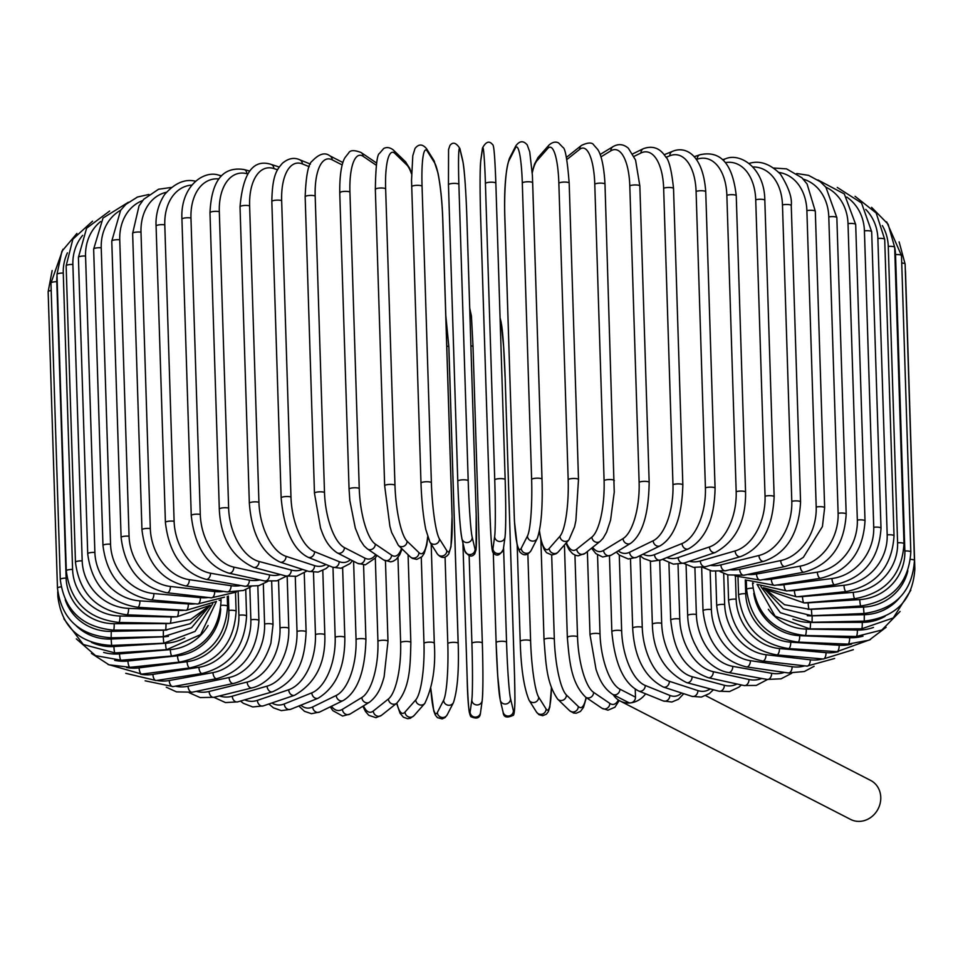 <?xml version="1.0" encoding="UTF-8"?>
<svg xmlns="http://www.w3.org/2000/svg" width="963" height="963" viewBox="0 0 963 963"><rect width="100%" height="100%" fill="white"/><g stroke="black" fill="none" stroke-linecap="round" stroke-linejoin="round"><path stroke-width="1.44" d="M705.747 695.707L870.624 780.415A21.92 19.669 117.2 0 1 880.182 803.238A21.92 19.669 117.2 0 1 861.283 821.234A21.92 19.669 117.2 0 1 850.594 819.417L620.16 701.028A21.92 19.669 117.2 0 1 613.19 694.648M597.542 554.953L600.021 633.991A5.224 1.216 -1.8 0 0 594.159 633.449A5.224 1.216 -1.8 0 0 590.006 634.773L596.049 669.478C598.673 676.857 602.08 687.245 612.721 694.407L628.297 702.412A5.224 4.683 -62.8 0 0 630.849 702.846A21.92 19.669 117.2 0 1 620.16 701.028M645.631 693.817A21.92 19.669 117.2 0 1 630.849 702.846A5.224 4.683 -62.8 0 0 635.484 697.152L635.243 689.207M342.202 164.962L332.187 159.822A5.224 4.683 -62.8 0 0 329.779 155.789C324.94 152.082 319.078 153.851 312.181 161.098C308.316 163.662 305.969 175.555 305.163 196.801A5.224 1.216 -1.8 0 1 309.316 195.477A5.224 1.216 -1.8 0 1 315.178 196.019L324.495 492.418A46.982 17.647 82.7 0 0 344.381 547.586L364.881 558.119A46.982 17.647 82.7 0 0 375.726 554.568M332.187 159.822A46.982 17.647 82.7 0 0 315.178 196.019M324.495 492.418A5.224 1.216 178.2 0 0 318.621 491.888A5.224 1.216 178.2 0 0 314.468 493.212L320.51 527.917C323.135 535.296 326.553 545.672 337.194 552.846L357.694 563.379L365.35 564.824L375.281 558.071L376.894 555.362M344.381 547.586A5.224 4.683 117.2 0 1 337.194 552.846M364.881 558.119A5.224 4.683 117.2 0 1 357.694 563.379M340.011 193.106A5.224 1.216 -1.8 0 1 339.746 192.744A5.224 1.216 -1.8 0 1 344.128 191.408A5.224 1.216 -1.8 0 1 349.93 192.058L359.247 488.47A5.224 1.216 178.2 0 0 353.445 487.82A5.224 1.216 178.2 0 0 349.063 489.156L339.746 192.744C339.494 166.635 344.116 158.931 345.079 157.523L348.606 153.033C350.111 150.072 354.276 149.903 361.077 152.515A5.224 4.839 -55.8 0 1 363.111 156.307A46.982 13.903 84 0 0 349.93 192.058M376.328 165.287L363.111 156.307M359.247 488.47A46.982 13.903 84 0 0 375.293 544.071L391.532 555.109A46.982 13.903 84 0 0 401.559 548.441M391.532 555.109A5.224 4.839 124.2 0 1 383.647 559.948L390.665 561.862L393.085 561.26L396.118 559.431L399.645 554.929L402.101 548.97M375.293 544.071A5.224 4.839 124.2 0 1 367.397 548.91L383.647 559.948M375.486 189.639A5.224 1.216 -1.8 0 1 375.341 189.374A5.224 1.216 -1.8 0 1 379.952 188.026A5.224 1.216 -1.8 0 1 385.645 188.784L394.962 485.196A5.224 1.216 178.2 0 0 389.257 484.437A5.224 1.216 178.2 0 0 384.658 485.785L375.341 189.374C375.726 166.37 377.111 154.393 379.47 153.406L383.756 148.458C386.873 146.894 390.099 147.435 393.422 150.084A5.224 4.947 -46 0 1 394.878 153.406A46.982 10.063 85.2 0 0 385.645 188.784M411.538 173.93A46.982 10.063 85.2 0 0 406.735 164.854L394.878 153.406M394.962 485.196A46.982 10.063 85.2 0 0 407.072 541.17L418.929 552.618A46.982 10.063 85.2 0 0 427.644 536.848M406.735 164.854A5.224 4.947 -46 0 0 405.279 161.531L393.422 150.084M418.929 552.618A5.224 4.947 134 0 1 410.214 556.807L412.272 558.359L416.75 559.395L422.023 556.686L424.165 553.472L426.765 544.938L427.801 537.342M407.072 541.17A5.224 4.947 134 0 1 398.357 545.359L410.214 556.807M411.731 186.87A5.224 1.216 -1.8 0 1 411.67 186.714A5.224 1.216 -1.8 0 1 416.498 185.353A5.224 1.216 -1.8 0 1 422.059 186.22L431.376 482.632A5.224 1.216 178.2 0 0 425.815 481.753A5.224 1.216 178.2 0 0 420.987 483.113A5.224 1.216 178.2 0 0 421.036 483.282M431.376 482.632A46.982 6.139 86.4 0 0 439.453 538.907L446.832 550.68A46.982 6.139 86.4 0 0 452.044 515.602L442.727 219.191A46.982 6.139 86.4 0 0 434.65 162.916L427.271 151.143A46.982 6.139 86.4 0 0 422.059 186.22M427.271 151.143A5.224 5.032 -32.1 0 0 426.525 148.687C422.516 143.908 418.688 143.824 415.029 148.446L412.79 155.753L411.538 180.274L420.987 483.113C421.638 501.121 423.226 516.565 425.778 529.445L429.859 542L437.25 553.785A5.224 5.032 147.9 0 0 446.832 550.68M434.65 162.916A5.224 5.032 -32.1 0 0 433.904 160.472L426.525 148.687M452.044 515.602A5.224 1.216 -1.8 0 1 452.092 515.759L442.787 219.359C442.137 201.351 440.536 185.907 437.996 173.027L433.904 160.472M439.453 538.907A5.224 5.032 147.9 0 1 429.859 542M457.774 481.127L448.469 184.836A5.224 1.216 -1.8 0 1 448.457 184.776A5.224 1.216 -1.8 0 1 453.513 183.403A5.224 1.216 -1.8 0 1 458.882 184.39L468.199 480.802A5.224 1.216 178.2 0 0 462.83 479.815A5.224 1.216 178.2 0 0 457.774 481.187A5.224 1.216 178.2 0 0 457.786 481.235A46.982 2.167 -92.4 0 0 461.783 537.727M468.199 480.802A46.982 2.167 87.6 0 0 472.207 537.282L475.06 549.307A46.982 2.167 87.6 0 0 476.191 514.435L466.874 218.023A46.982 2.167 87.6 0 0 462.866 161.531L460.013 149.518A46.982 2.167 87.6 0 0 458.882 184.39M460.013 149.518A5.224 5.068 -13.4 0 0 459.893 148.543C456.185 142.656 452.851 141.645 449.902 145.509L448.565 149.554L448.457 184.776L457.774 481.187C458.737 509.295 460.121 528.47 461.915 538.714L464.768 550.728A5.224 5.068 166.6 0 0 475.06 549.307M462.866 161.531A5.224 5.068 -13.4 0 0 462.746 160.556L459.893 148.543M472.207 537.282A5.224 5.068 166.6 0 1 461.915 538.714M485.424 183.536A5.224 1.216 -1.8 0 1 490.697 182.2A5.224 1.216 -1.8 0 1 495.849 183.247A5.224 1.216 -1.8 0 1 495.849 183.295L505.166 479.61A5.224 1.216 178.2 0 0 500.014 478.611A5.224 1.216 178.2 0 0 494.741 479.935L485.424 183.536A46.982 1.818 -91.3 0 0 482.451 148.796L480.754 160.953A46.982 1.818 -91.3 0 0 480.669 217.578L489.974 513.989A46.982 1.818 -91.3 0 0 492.948 548.729L494.645 536.56A46.982 1.818 -91.3 0 0 494.741 479.935M505.069 536.331A46.982 1.818 88.7 0 0 505.166 479.706A5.224 1.216 178.2 0 0 505.166 479.658L495.849 183.247C494.464 144.787 493.297 145.064 492.346 144.33C489.156 140.562 485.882 141.778 482.499 147.965A5.224 5.08 8 0 0 482.451 148.796M482.499 147.965L480.802 160.123A5.224 5.08 8 0 0 480.754 160.953M480.802 160.123C479.899 170.331 479.851 189.506 480.657 217.626L489.974 514.037A5.224 1.216 -1.8 0 1 489.974 514.037A5.224 1.216 -1.8 0 1 489.974 513.989M489.974 514.037C491.371 552.497 492.526 552.232 493.477 552.955C496.667 556.722 499.953 555.519 503.324 549.331A5.224 5.08 -172 0 1 492.948 548.729M503.324 549.331L505.033 537.173A5.224 5.08 -172 0 1 494.645 536.56M541.988 479.369A5.224 1.216 178.2 0 0 542.025 479.213L532.395 175.338L529.734 151.841L527.23 144.932C523.366 140.405 519.551 140.742 515.795 145.919A5.224 5.032 27.1 0 0 515.265 148.302L509.03 160.508A46.982 5.79 -90.1 0 0 504.841 217.181L514.158 513.592A46.982 5.79 -90.1 0 0 521.212 548.284L527.447 536.066A46.982 5.79 -90.1 0 0 531.624 479.393L522.307 182.982A5.224 1.216 -1.8 0 1 527.784 181.754A5.224 1.216 -1.8 0 1 532.708 182.814A5.224 1.216 -1.8 0 1 532.671 182.97L541.976 479.068M522.307 182.982A46.982 5.79 -90.1 0 0 515.265 148.302M527.447 536.066A5.224 5.032 -152.9 0 0 537.282 538.425C541.23 526.954 542.819 507.212 542.025 479.213A5.224 1.216 178.2 0 0 537.101 478.166A5.224 1.216 178.2 0 0 531.624 479.393M515.795 145.919L509.559 158.125A5.224 5.032 27.1 0 0 509.03 160.508M509.559 158.125C505.599 169.608 504.022 189.338 504.805 217.337L514.435 521.212L517.107 544.721L519.599 551.63C523.463 556.145 527.279 555.82 531.034 550.643A5.224 5.032 -152.9 0 1 521.212 548.284M539.497 530.986A46.982 9.726 -88.9 0 0 549.223 548.416L559.948 536.235A46.982 9.726 -88.9 0 0 568.17 479.598L558.853 183.187A5.224 1.216 -1.8 0 1 564.487 182.067A5.224 1.216 -1.8 0 1 569.181 183.126C567.351 159.966 565.257 148.061 562.898 147.375L558.528 142.873C555.531 141.392 552.341 142.151 548.958 145.112A5.224 4.959 41.4 0 0 547.766 148.471L537.041 160.64A46.982 9.726 -88.9 0 0 532.25 172.883M558.853 183.187A46.982 9.726 -88.9 0 0 547.766 148.471M578.378 479.791A5.224 1.216 178.2 0 0 578.498 479.526A5.224 1.216 178.2 0 0 573.804 478.467A5.224 1.216 178.2 0 0 568.17 479.598M548.958 145.112L538.221 157.294A5.224 4.959 41.4 0 0 537.041 160.64M539.4 531.516L541.242 541.435L544.3 549.692L546.587 552.714L551.895 555.025L556.313 553.677L558.239 551.955A5.224 4.959 -138.6 0 1 549.223 548.416M558.239 551.955L568.977 539.786A5.224 4.959 -138.6 0 1 559.948 536.235M566.413 542.699A46.982 13.578 -87.7 0 0 576.765 549.127L591.896 537.077A46.982 13.578 -87.7 0 0 604.09 480.549L594.773 184.15A5.224 1.216 -1.8 0 1 600.515 183.126A5.224 1.216 -1.8 0 1 604.993 184.186C603.596 157.824 598.517 150.517 597.505 149.229L593.894 145.148C592.245 142.247 588.092 142.331 581.459 145.425A5.224 4.851 51.5 0 0 579.714 149.313L566.822 159.569M594.773 184.15A46.982 13.578 -87.7 0 0 579.714 149.313M614.081 480.958A5.224 1.216 178.2 0 0 614.298 480.597A5.224 1.216 178.2 0 0 609.832 479.538A5.224 1.216 178.2 0 0 604.09 480.549M565.943 543.216L568.964 549.608L572.576 553.689L575.633 555.338L578.185 555.807L585.01 553.412A5.224 4.851 -128.5 0 1 576.765 549.127M585.01 553.412L600.142 541.362A5.224 4.851 -128.5 0 1 591.896 537.077M592.618 547.357A46.982 17.334 -86.4 0 0 603.62 550.403L623.061 538.582A46.982 17.334 -86.4 0 0 639.119 482.258L629.802 185.847A5.224 1.216 -1.8 0 1 635.616 184.944A5.224 1.216 -1.8 0 1 639.853 185.991L635.556 160.075L628.358 148.218C623.458 144.053 618.342 143.535 612.998 146.665A5.224 4.695 58.7 0 0 610.867 150.818L600.948 156.861M629.802 185.847A46.982 17.334 -86.4 0 0 610.867 150.818M639.853 185.991L649.17 482.403A5.224 1.216 178.2 0 0 644.921 481.344A5.224 1.216 178.2 0 0 639.119 482.258M591.571 548.188L595.832 553.605L602.682 557.011L611.18 555.17A5.224 4.695 -121.3 0 1 603.62 550.403M611.18 555.17L630.621 543.349A5.224 4.695 -121.3 0 1 623.061 538.582M618.246 550.872A46.982 20.945 -85 0 0 629.609 552.244L653.191 540.737A46.982 20.945 -85 0 0 672.968 484.702L663.651 188.291A5.224 1.216 -1.8 0 1 669.502 187.484A5.224 1.216 -1.8 0 1 673.534 188.531C671.584 169.849 668.804 159.064 665.192 156.187C659.715 147.941 652.445 145.449 643.368 148.687A5.224 4.514 64 0 0 640.997 152.973L634.039 156.367M663.651 188.291A46.982 20.945 -85 0 0 640.997 152.973M673.534 188.531L682.839 484.943A5.224 1.216 178.2 0 0 678.819 483.895A5.224 1.216 178.2 0 0 672.968 484.702M616.332 552.04L619.245 555.049L628.249 558.985L636.555 557.348A5.224 4.514 -116 0 1 629.609 552.244M636.555 557.348L660.124 545.84A5.224 4.514 -116 0 1 653.191 540.737M643.043 554.17A46.982 24.412 -83.5 0 0 654.503 554.64L682.057 543.529A46.982 24.412 -83.5 0 0 705.41 487.856L696.093 191.444A5.224 1.216 -1.8 0 1 701.943 190.746A5.224 1.216 -1.8 0 1 705.747 191.781C703.122 154.887 685.74 145.509 672.343 151.432A5.224 4.297 68 0 0 669.863 155.765L665.927 157.354M696.093 191.444A46.982 24.412 -83.5 0 0 669.863 155.765M705.747 191.781L715.064 488.193A5.224 1.216 178.2 0 0 711.26 487.146A5.224 1.216 178.2 0 0 705.41 487.856M630.5 559.009L632.679 628.201A5.224 1.216 -1.8 0 1 636.387 626.925A5.224 1.216 -1.8 0 1 642.261 627.25L640.01 555.663L643.633 558.48L651.47 561.321L660.895 559.985A5.224 4.297 -112 0 1 654.503 554.64M660.895 559.985L688.437 548.874A5.224 4.297 -112 0 1 682.057 543.529M666.817 557.601A46.982 27.686 -81.8 0 0 678.133 557.565L709.442 546.936A46.982 27.686 -81.8 0 0 736.177 491.696L726.86 195.284A5.224 1.216 -1.8 0 1 732.674 194.695A5.224 1.216 -1.8 0 1 736.25 195.73C732.626 163.662 720.468 150.035 699.752 154.826A5.224 4.045 71.3 0 0 697.248 159.172L696.43 159.449M726.86 195.284A46.982 27.686 -81.8 0 0 697.248 159.172M736.25 195.73L745.567 492.129A5.224 1.216 178.2 0 0 741.979 491.094A5.224 1.216 178.2 0 0 736.177 491.696M662.472 559.347L673.366 564.149L683.983 563.102A5.224 4.045 -108.7 0 1 678.133 557.565M683.983 563.102L715.292 552.485A5.224 4.045 -108.7 0 1 709.442 546.936M689.339 561.285A46.982 30.744 -79.9 0 0 700.318 560.984L735.142 550.932A46.982 30.744 -79.9 0 0 765.043 496.198L755.726 199.786A5.224 1.216 -1.8 0 1 761.456 199.293A5.224 1.216 -1.8 0 1 764.827 200.316C764.586 167.478 739.765 152.371 725.392 158.847A5.224 3.756 73.9 0 0 723.478 160.532M755.726 199.786A46.982 30.744 -79.9 0 0 725.404 162.603M764.827 200.316L774.144 496.727A5.224 1.216 178.2 0 0 770.773 495.704A5.224 1.216 178.2 0 0 765.043 496.198M683.513 563.259L693.444 567.363L705.65 566.701A5.224 3.756 -106.1 0 1 700.318 560.984M705.65 566.701L740.475 556.638A5.224 3.756 -106.1 0 1 735.142 550.932M710.417 565.317A46.982 33.573 -77.7 0 0 720.878 564.896L758.952 555.482A46.982 33.573 -77.7 0 0 791.791 501.326L782.474 204.926A5.224 1.216 -1.8 0 1 788.095 204.529A5.224 1.216 -1.8 0 1 791.261 205.54C792.224 197.764 788.661 187.364 780.56 174.303C770.087 163.758 759.59 160.135 749.082 163.433M782.474 204.926A46.982 33.573 -77.7 0 0 752.934 166.936M791.261 205.54L800.566 501.94A5.224 1.216 178.2 0 0 797.412 500.929A5.224 1.216 178.2 0 0 791.791 501.326M702.797 567.363L711.838 570.999L725.693 570.746A5.224 3.443 -103.9 0 1 720.878 564.896M725.693 570.746L763.767 561.333A5.224 3.443 -103.9 0 1 758.952 555.482M729.87 569.711A46.982 36.149 -75.1 0 0 739.656 569.265L780.704 560.562A46.982 36.149 -75.1 0 0 816.203 507.044L806.886 210.644A5.224 1.216 -1.8 0 1 812.375 210.343A5.224 1.216 -1.8 0 1 815.324 211.33L807.09 184.029L801.962 177.794L786.53 168.862L773.819 168.019M806.886 210.644A46.982 36.149 -75.1 0 0 778.898 172.425M815.324 211.33L824.641 507.742A5.224 1.216 178.2 0 0 821.692 506.743A5.224 1.216 178.2 0 0 816.203 507.044M720.059 571.613L728.088 574.911L743.966 575.224A5.224 3.106 -102 0 1 739.656 569.265M743.966 575.224L785.001 566.521A5.224 3.106 -102 0 1 780.704 560.562M747.541 574.466A46.982 38.448 -71.9 0 0 756.521 574.044L800.217 566.124A46.982 38.448 -71.9 0 0 838.111 513.315L828.794 216.904A5.224 1.216 -1.8 0 1 834.114 216.687A5.224 1.216 -1.8 0 1 836.859 217.674L825.917 187.255L820.295 181.73L808.559 175.35L796.738 173.509M828.794 216.904A46.982 38.448 -71.9 0 0 803.238 179.118M836.859 217.674L846.176 514.073A5.224 1.216 178.2 0 0 843.432 513.098A5.224 1.216 178.2 0 0 838.111 513.315M735.046 575.97L760.301 580.111A5.224 2.745 -100.3 0 1 756.521 574.044M760.301 580.111L803.997 572.191A5.224 2.745 -100.3 0 1 800.217 566.124M763.262 579.57A46.982 40.458 -68 0 0 771.339 579.208L817.358 572.118A46.982 40.458 -68 0 0 857.335 520.068L848.018 223.669A5.224 1.216 -1.8 0 1 855.698 224.499L844.31 193.936L817.864 179.937M848.018 223.669A46.982 40.458 -68 0 0 825.881 187.195M855.698 224.499L865.015 520.899A5.224 1.216 178.2 0 0 857.335 520.068M747.481 580.292L774.601 585.36A5.224 2.359 -98.7 0 1 771.339 579.208M774.601 585.36L820.608 578.282A5.224 2.359 -98.7 0 1 817.358 572.118M776.9 585.01A46.982 42.155 -62.8 0 0 784.002 584.71L831.984 578.522A46.982 42.155 -62.8 0 0 873.73 527.279L864.425 230.867A5.224 1.216 -1.8 0 1 871.684 231.758L861.548 203L837.256 187.424M864.425 230.867A46.982 42.155 -62.8 0 0 846.766 197.066M871.684 231.758L881.001 528.169A5.224 1.216 178.2 0 0 873.73 527.279M757.026 584.36L786.723 590.945A5.224 1.962 -97.3 0 1 784.002 584.71M786.723 590.945L834.704 584.758A5.224 1.962 -97.3 0 1 831.984 578.522M788.324 590.74A46.982 43.54 -55.8 0 0 794.403 590.524L843.997 585.275A46.982 43.54 -55.8 0 0 887.188 534.874L877.871 238.463A5.224 1.216 -1.8 0 1 884.708 239.402L876.174 213.004L855.072 196.32M877.871 238.463A46.982 43.54 -55.8 0 0 865.773 209.44M884.708 239.402L894.025 535.813A5.224 1.216 178.2 0 0 887.188 534.874M763.322 587.731L796.582 596.807A5.224 1.541 -96 0 1 794.403 590.524M796.582 596.807L846.164 591.571A5.224 1.541 -96 0 1 843.997 585.275M797.4 596.723A46.982 44.575 -46 0 0 802.48 596.579L853.29 592.317A46.982 44.575 -46 0 0 897.588 542.795L888.271 246.396A5.224 1.216 -1.8 0 1 894.675 247.371L888.139 224.247L871.563 207.334M888.271 246.396A46.982 44.575 -46 0 0 882.337 225.559M894.675 247.371L903.992 543.782A5.224 1.216 178.2 0 0 897.588 542.795M765.934 589.573L804.093 602.922A5.224 1.119 -94.8 0 1 802.48 596.579M804.093 602.922L854.915 598.661A5.224 1.119 -94.8 0 1 853.29 592.317M804.021 602.934A46.982 45.285 -32.1 0 0 808.15 602.85L859.803 599.6A46.982 45.285 -32.1 0 0 904.859 551.005L895.542 254.593A5.224 1.216 -1.8 0 1 901.5 255.604L886.67 221.875M895.542 254.593A46.982 45.285 -32.1 0 0 894.663 247.094M901.5 255.604L910.817 552.016A5.224 1.216 178.2 0 0 904.859 551.005M765.32 589.163L784.496 604.704L809.209 609.242A5.224 0.686 -93.6 0 1 808.15 602.85M809.209 609.242L860.874 605.992A5.224 0.686 -93.6 0 1 859.803 599.6M901.729 263.019A5.224 1.216 -1.8 0 1 905.124 264.043L899.105 241.869M807.825 609.314A46.982 45.646 -13.4 0 0 811.376 609.29L863.486 607.075A46.982 45.646 -13.4 0 0 907.832 570.806M905.124 264.043L914.441 560.442A5.224 1.216 178.2 0 0 910.504 559.395M763.454 587.827L783.328 608.76L811.881 615.706L811.376 609.29M811.881 615.706L863.992 613.503L863.486 607.075M905.389 272.336A5.224 1.216 -1.8 0 1 905.533 272.613L905.28 268.894M807.307 615.706A46.982 45.67 8 0 0 812.146 615.839L864.305 614.683A46.982 45.67 8 0 0 899.334 598.059M905.533 272.613L914.85 569.013A5.224 1.216 178.2 0 0 914.056 568.411M760.854 586.563L780.367 612.709L812.098 622.279L812.146 615.839M812.098 622.279L864.244 621.123L864.305 614.683M792.886 619.161A46.982 45.333 27.1 0 0 810.449 622.459L862.258 622.363A46.982 45.333 27.1 0 0 885.141 616.332M757.123 584.421L775.131 616.2L809.835 628.899A5.224 0.638 -90.1 0 0 810.449 622.459M809.835 628.899L861.644 628.803A5.224 0.638 -90.1 0 0 862.258 622.363M768.342 609.302A46.982 44.659 41.4 0 0 806.284 629.08L857.359 630.055A46.982 44.659 41.4 0 0 873.453 627.443M752.572 582.832L752.609 583.915A5.224 1.216 -1.8 0 1 753.499 583.193M752.609 583.915C756.557 614.719 774.059 631.933 805.116 635.52A5.224 1.083 -88.9 0 0 806.284 629.08M805.116 635.52L856.179 636.495A5.224 1.083 -88.9 0 0 857.359 630.055M753.764 593.256A46.982 43.636 51.5 0 0 799.699 635.676L849.643 637.711A46.982 43.636 51.5 0 0 862.98 636.17M746.301 580.087L746.59 589.537A5.224 1.216 -1.8 0 1 752.922 588.152M746.59 589.537C750.538 620.413 767.667 637.927 797.978 642.092A5.224 1.505 -87.7 0 0 799.699 635.676M797.978 642.092L847.909 644.127A5.224 1.505 -87.7 0 0 849.643 637.711M745.29 579.882L745.723 593.738A46.982 42.288 58.7 0 0 790.743 642.177L839.17 645.258A46.982 42.288 58.7 0 0 851.557 644.139M738.007 577.475L738.561 595.086A5.224 1.216 -1.8 0 1 745.723 593.738M738.561 595.086C742.485 626.034 759.121 643.862 788.468 648.568A5.224 1.926 -86.4 0 0 790.743 642.177M788.468 648.568L836.895 651.65A5.224 1.926 -86.4 0 0 839.17 645.258M735.431 576.187L736.153 599.191A46.982 40.615 64 0 0 779.476 648.544L826.025 652.637A46.982 40.615 64 0 0 838.243 651.71M727.763 574.827L728.57 600.503A5.224 1.216 -1.8 0 1 736.153 599.191M728.57 600.503C732.458 631.547 748.492 649.676 776.66 654.9A5.224 2.323 -85 0 0 779.476 648.544M776.66 654.9L823.209 658.993A5.224 2.323 -85 0 0 826.025 652.637M723.695 573.406L724.67 604.487A46.982 38.64 68 0 0 765.994 654.732L810.304 659.811A46.982 38.64 68 0 0 822.715 658.945M715.629 571.565L716.701 605.751A5.224 1.216 -1.8 0 1 719.361 604.608A5.224 1.216 -1.8 0 1 724.67 604.487M716.701 605.751C720.541 636.916 735.852 655.334 762.648 661.027A5.224 2.708 -83.5 0 0 765.994 654.732M762.648 661.027L806.958 666.107A5.224 2.708 -83.5 0 0 810.304 659.811M710.152 570.565L711.38 609.579A46.982 36.365 71.3 0 0 750.382 660.678L792.128 666.709A46.982 36.365 71.3 0 0 804.743 665.854M701.666 567.544L703.026 610.807A5.224 1.216 -1.8 0 1 705.891 609.627A5.224 1.216 -1.8 0 1 711.38 609.579M703.026 610.807C706.806 642.092 721.299 660.787 746.506 666.914A5.224 3.082 -81.8 0 0 750.382 660.678M746.506 666.914L788.252 672.944A5.224 3.082 -81.8 0 0 792.128 666.709M694.901 567.592L696.369 614.442A46.982 33.813 73.9 0 0 732.783 666.36L771.64 673.293A46.982 33.813 73.9 0 0 784.388 672.379M686.077 564.8L687.666 615.61A5.224 1.216 -1.8 0 1 690.736 614.406A5.224 1.216 -1.8 0 1 696.369 614.442M687.666 615.61C688.124 627.262 691.253 638.132 697.092 648.231C699.066 653.42 713.029 670.248 728.377 672.499A5.224 3.419 -79.9 0 0 732.783 666.36M728.377 672.499L767.234 679.433A5.224 3.419 -79.9 0 0 771.64 673.293M678.036 564.318L679.758 619.028A46.982 31.009 76.1 0 0 713.306 671.705L748.985 679.493A46.982 31.009 76.1 0 0 761.757 678.458M668.936 563.006L670.73 620.136A5.224 1.216 -1.8 0 1 674.016 618.896A5.224 1.216 -1.8 0 1 679.758 619.028M670.73 620.136C673.582 643.898 678.795 666.685 708.383 677.747A5.224 3.732 -77.7 0 0 713.306 671.705M708.383 677.747L744.062 685.536A5.224 3.732 -77.7 0 0 748.985 679.493M659.703 560.43L661.677 623.302A46.982 27.963 78 0 0 692.12 676.7L724.332 685.271A46.982 27.963 78 0 0 736.984 683.995M650.374 561.152L652.36 624.337A5.224 1.216 -1.8 0 1 655.851 623.085A5.224 1.216 -1.8 0 1 661.677 623.302M652.36 624.337C653.119 652.216 664.554 671.632 686.667 682.623A5.224 4.021 -75.1 0 0 692.12 676.7M686.667 682.623L718.892 691.193A5.224 4.021 -75.1 0 0 724.332 685.271M642.261 627.25A46.982 24.701 79.7 0 0 669.369 681.298L697.886 690.591A46.982 24.701 79.7 0 0 710.213 688.882M632.679 628.201C634.388 657.669 644.62 677.278 663.375 687.052A5.224 4.273 -71.9 0 0 669.369 681.298M663.375 687.052L691.903 696.345A5.224 4.273 -71.9 0 0 697.886 690.591M619.281 555.061L621.653 630.813A46.982 21.258 81.3 0 0 645.234 685.451L669.839 695.406A46.982 21.258 81.3 0 0 681.599 692.987M609.459 556.072L611.842 631.692A5.224 1.216 -1.8 0 1 615.766 630.392A5.224 1.216 -1.8 0 1 621.653 630.813M611.842 631.692C614.767 663.567 623.711 683.345 638.674 691.001A5.224 4.49 -68 0 0 645.234 685.451M638.674 691.001L663.278 700.956A5.224 4.49 -68 0 0 669.839 695.406M612.721 694.407A5.224 4.683 -62.8 0 0 619.907 689.147L635.484 697.152M600.021 633.991A46.982 17.647 82.7 0 0 619.907 689.147M574.947 555.073L577.523 636.736A46.982 13.903 84 0 0 593.569 692.349L609.808 703.375A46.982 13.903 84 0 0 618.402 699.993M567.604 637.783A5.224 1.216 -1.8 0 1 567.339 637.422A5.224 1.216 -1.8 0 1 571.721 636.086A5.224 1.216 -1.8 0 1 577.523 636.736M564.438 544.938L567.339 637.422C569.434 661.653 571.119 682.996 585.673 697.188A5.224 4.839 -55.8 0 0 593.569 692.349M585.673 697.188L601.923 708.226A5.224 4.839 -55.8 0 0 609.808 703.375M551.679 555.013L554.315 639.047A46.982 10.063 85.2 0 0 566.425 695.021L578.282 706.469A46.982 10.063 85.2 0 0 586.058 697.453M544.155 639.901A5.224 1.216 -1.8 0 1 544.023 639.637A5.224 1.216 -1.8 0 1 548.621 638.288A5.224 1.216 -1.8 0 1 554.315 639.047M540.881 539.942L544.023 639.637C545.937 663.29 546.382 683.02 557.721 699.21A5.224 4.947 -46 0 0 566.425 695.021M557.721 699.21L569.578 710.658A5.224 4.947 -46 0 0 578.282 706.469M527.868 554.074L530.601 640.889A46.982 6.139 86.4 0 0 538.678 697.164L546.069 708.949A46.982 6.139 86.4 0 0 551.39 687.45M520.273 641.539A5.224 1.216 -1.8 0 1 520.213 641.382A5.224 1.216 -1.8 0 1 525.052 640.022A5.224 1.216 -1.8 0 1 530.601 640.889M517.191 545.13L520.213 641.382C521.007 668.262 523.956 687.895 529.096 700.27A5.224 5.032 -32.1 0 0 538.678 697.164M529.096 700.27L536.475 712.042A5.224 5.032 -32.1 0 0 546.069 708.949M503.577 547.598L506.55 642.261A46.982 2.167 87.6 0 0 510.546 698.753L513.399 710.766A46.982 2.167 87.6 0 0 514.531 675.906L505.214 379.494A5.224 1.216 -1.8 0 1 505.226 379.554A5.224 1.216 -1.8 0 1 505.226 379.615M514.543 676.014A5.224 1.216 178.2 0 0 514.543 675.966L505.226 379.554L503.625 346.511L501.085 322.015A5.224 5.068 166.6 0 1 501.217 323.002L500.098 318.296M505.214 379.494A46.982 2.167 87.6 0 0 501.217 323.002M513.399 710.766A5.224 5.068 -13.4 0 1 503.107 712.199C503.48 717.242 506.767 718.314 512.978 715.389C514.555 716.243 515.061 703.339 514.916 696.682L514.543 675.966A5.224 1.216 178.2 0 0 514.531 675.906M496.126 642.586L493.297 552.69L496.114 642.646A5.224 1.216 -1.8 0 1 501.169 641.274A5.224 1.216 -1.8 0 1 506.55 642.261M500.134 699.198A46.982 2.167 -92.4 0 1 496.126 642.706A5.224 1.216 -1.8 0 1 496.114 642.646L497.715 675.701L500.254 700.185A5.224 5.068 -13.4 0 0 510.546 698.753M467.151 677.434A5.224 1.216 178.2 0 0 467.151 677.483L462.914 542.939L467.151 677.434A46.982 1.818 -91.3 0 0 470.113 712.163L471.81 700.005A46.982 1.818 -91.3 0 0 471.906 643.38A5.224 1.216 -1.8 0 1 477.191 642.056A5.224 1.216 -1.8 0 1 482.343 643.103A5.224 1.216 -1.8 0 1 482.331 643.152A46.982 1.818 88.7 0 1 482.246 699.776M470.895 345.789A5.224 1.216 -1.8 0 1 473.026 346.692A5.224 1.216 -1.8 0 1 473.026 346.74L482.331 643.055M471.906 643.38L469.15 555.856M471.81 700.005A5.224 5.08 8 0 0 482.198 700.619C483.101 690.784 483.137 671.62 482.343 643.103L473.026 346.692L471.425 316.02L469.703 308.052M470.113 712.163A5.224 5.08 8 0 0 480.501 712.776L482.198 700.619M446.76 346.078A5.224 1.216 -1.8 0 1 448.878 346.981A5.224 1.216 -1.8 0 1 448.842 347.137L458.147 643.236M430.834 688.449A46.982 5.79 -90.1 0 0 437.383 712.451L443.618 700.245A46.982 5.79 -90.1 0 0 447.795 643.561L445.075 557.12M447.795 643.561A5.224 1.216 -1.8 0 1 453.272 642.333A5.224 1.216 -1.8 0 1 458.195 643.392A5.224 1.216 -1.8 0 1 458.159 643.549M443.618 700.245A5.224 5.032 27.1 0 0 453.441 702.605C457.485 690.242 459.062 670.501 458.195 643.392L448.878 346.981L445.809 315.599M437.383 712.451A5.224 5.032 27.1 0 0 447.205 714.823L453.441 702.605M396.852 703.122A46.982 9.726 -88.9 0 0 405.026 712.066L415.751 699.896A46.982 9.726 -88.9 0 0 423.973 643.26L421.276 557.421M423.973 643.26A5.224 1.216 -1.8 0 1 429.594 642.128A5.224 1.216 -1.8 0 1 434.301 643.188A5.224 1.216 -1.8 0 1 434.181 643.453M415.751 699.896A5.224 4.959 41.4 0 0 424.779 703.447C432.7 686.884 435.878 666.805 434.301 643.188L431.183 544.107M405.026 712.066A5.224 4.959 41.4 0 0 414.042 715.617L424.779 703.447M363.496 705.867A46.982 13.578 -87.7 0 0 373.295 711.019L388.438 698.969A46.982 13.578 -87.7 0 0 400.62 642.453L397.96 557.505M400.62 642.453A5.224 1.216 -1.8 0 1 406.362 641.43A5.224 1.216 -1.8 0 1 410.84 642.49L408.083 554.736M388.438 698.969A5.224 4.851 51.5 0 0 396.684 703.255C409.949 688.28 410.31 666.805 410.84 642.49M373.295 711.019A5.224 4.851 51.5 0 0 381.541 715.304L396.684 703.255M331.453 706.276A46.982 17.334 -86.4 0 0 342.443 709.31L361.871 697.477A46.982 17.334 -86.4 0 0 377.929 641.165L375.317 558.022M377.929 641.165A5.224 1.216 -1.8 0 1 383.743 640.251A5.224 1.216 -1.8 0 1 387.993 641.31L385.465 560.984M361.871 697.477A5.224 4.695 58.7 0 0 369.431 702.244C379.205 694.66 381.962 684.32 384.117 676.772L387.993 641.31M342.443 709.31A5.224 4.695 58.7 0 0 350.002 714.077L369.431 702.244M300.865 705.181A46.982 20.945 -85 0 0 312.686 706.95L336.268 695.43A46.982 20.945 -85 0 0 356.057 639.396L353.602 561.273M356.057 639.396A5.224 1.216 -1.8 0 1 361.907 638.589A5.224 1.216 -1.8 0 1 365.928 639.637L363.581 564.932M336.268 695.43A5.224 4.514 64 0 0 343.213 700.534C357.466 691.94 365.037 671.644 365.928 639.637M312.686 706.95A5.224 4.514 64 0 0 319.632 712.042L343.213 700.534M271.903 702.966A46.982 24.412 -83.5 0 0 284.266 703.953L311.819 692.842A46.982 24.412 -83.5 0 0 335.172 637.169L332.981 567.327M335.172 637.169A5.224 1.216 -1.8 0 1 341.022 636.471A5.224 1.216 -1.8 0 1 344.826 637.506L342.635 567.917M311.819 692.842A5.224 4.297 68 0 0 318.199 698.199C336.183 687.101 345.055 666.878 344.826 637.506M284.266 703.953A5.224 4.297 68 0 0 290.657 709.31L318.199 698.199M244.71 699.836A46.982 27.686 -81.8 0 0 257.398 700.354L288.707 689.737A46.982 27.686 -81.8 0 0 315.443 634.497L313.493 572.347M315.443 634.497A5.224 1.216 -1.8 0 1 321.245 633.895A5.224 1.216 -1.8 0 1 324.832 634.93L322.81 570.553M288.707 689.737A5.224 4.045 71.3 0 0 294.558 695.286C315.623 683.104 325.711 662.989 324.832 634.93M257.398 700.354A5.224 4.045 71.3 0 0 263.248 705.903L294.558 695.286M219.468 695.936A46.982 30.744 -79.9 0 0 232.276 696.189L267.1 686.125A46.982 30.744 -79.9 0 0 297.013 631.391L295.28 576.548M297.013 631.391A5.224 1.216 -1.8 0 1 302.743 630.897A5.224 1.216 -1.8 0 1 306.114 631.921L304.26 573.081M267.1 686.125A5.224 3.756 73.9 0 0 272.433 691.831C300.625 679.288 304.874 655.972 306.114 631.921M232.276 696.189A5.224 3.756 73.9 0 0 237.608 701.895L272.433 691.831M196.308 691.35A46.982 33.573 -77.7 0 0 209.103 691.458L247.178 682.045A46.982 33.573 -77.7 0 0 280.016 627.888L278.524 580.352M280.016 627.888A5.224 1.216 -1.8 0 1 285.638 627.491A5.224 1.216 -1.8 0 1 288.804 628.502L287.155 576.283M247.178 682.045A5.224 3.443 76.1 0 0 252.005 687.895C267.233 684.38 279.426 667.6 281.352 661.954C286.601 651.433 289.081 640.275 288.804 628.502M209.103 691.458A5.224 3.443 76.1 0 0 213.918 697.308L252.005 687.895M175.374 686.162A46.982 36.149 -75.1 0 0 188.038 686.222L229.086 677.519A46.982 36.149 -75.1 0 0 264.584 624.012L263.332 583.963M264.584 624.012A5.224 1.216 -1.8 0 1 270.073 623.711A5.224 1.216 -1.8 0 1 273.023 624.71L271.674 581.58M229.086 677.519A5.224 3.106 78 0 0 233.395 683.489C251.367 678.927 263.862 665.493 270.892 643.212L273.023 624.71M188.038 686.222A5.224 3.106 78 0 0 192.347 692.192L233.395 683.489M156.813 680.444A46.982 38.448 -71.9 0 0 169.259 680.516L212.955 672.595A46.982 38.448 -71.9 0 0 250.849 619.787L249.838 587.454M250.849 619.787A5.224 1.216 -1.8 0 1 256.17 619.582A5.224 1.216 -1.8 0 1 258.915 620.557L257.831 585.913M212.955 672.595A5.224 2.745 79.7 0 0 216.747 678.662C242.989 671.271 257.049 651.903 258.915 620.557M169.259 680.516A5.224 2.745 79.7 0 0 173.051 686.583L216.747 678.662M140.646 674.232A46.982 40.458 -68 0 0 152.912 674.389L198.92 667.299A46.982 40.458 -68 0 0 238.896 615.249L238.162 591.8M238.896 615.249A5.224 1.216 -1.8 0 1 246.576 616.079L245.746 589.561M198.92 667.299A5.224 2.359 81.3 0 0 202.182 673.462C229.856 666.444 244.65 647.317 246.576 616.079M152.912 674.389A5.224 2.359 81.3 0 0 156.162 680.54L202.182 673.462M126.707 667.552A46.982 42.155 -62.8 0 0 139.105 667.865L187.087 661.677A46.982 42.155 -62.8 0 0 228.833 610.434L228.375 596.013M228.833 610.434A5.224 1.216 -1.8 0 1 236.104 611.324L235.514 592.642M187.087 661.677A5.224 1.962 82.7 0 0 189.807 667.913C218.709 661.328 234.141 642.465 236.104 611.324M139.105 667.865A5.224 1.962 82.7 0 0 141.814 674.1L189.807 667.913M114.669 660.365A46.982 43.54 -55.8 0 0 127.947 661.015L177.529 655.779A46.982 43.54 -55.8 0 0 220.708 608.712M220.996 605.354A5.224 1.216 -1.8 0 1 227.569 606.317L227.256 596.386M177.529 655.779A5.224 1.541 84 0 0 179.708 662.075C209.621 655.959 225.571 637.386 227.569 606.317M127.947 661.015A5.224 1.541 84 0 0 130.113 667.311L179.708 662.075M103.655 652.408A46.982 44.575 -46 0 0 119.52 653.889L170.343 649.628A46.982 44.575 -46 0 0 208.104 625.505M219.143 600.226A5.224 1.216 -1.8 0 1 221.045 601.093L220.984 599.287M170.343 649.628A5.224 1.119 85.2 0 0 171.968 655.972C202.663 650.386 219.022 632.101 221.045 601.093M119.52 653.889A5.224 1.119 85.2 0 0 121.145 660.245L171.968 655.972M91.533 642.393A46.982 45.285 -32.1 0 0 113.911 646.534L165.564 643.284A46.982 45.285 -32.1 0 0 184.752 637.939M165.564 643.284A5.224 0.686 86.4 0 0 166.623 649.676L200.617 634.581L216.434 601.394M113.911 646.534A5.224 0.686 86.4 0 0 114.97 652.926L166.623 649.676M58.37 596.157A5.224 1.216 178.2 0 0 57.876 596.699L57.72 591.848M76.33 625.89A46.982 45.646 -13.4 0 0 111.13 639.023L163.241 636.808A46.982 45.646 -13.4 0 0 168.441 636.302M163.241 636.808L163.746 643.224L195.068 631.403L212.787 603.62M111.13 639.023L111.636 645.439L163.746 643.224M52.158 270.543L48.15 291.717A5.224 1.216 -1.8 0 1 51.195 290.513M61.054 586.852A5.224 1.216 178.2 0 0 57.467 588.128L48.15 291.717M65.231 599.793A46.982 45.67 8 0 0 111.227 631.379L163.373 630.223A46.982 45.67 8 0 0 166.912 630.019M163.373 630.223L163.325 636.663L191.637 627.707L210.151 605.161M111.227 631.379L111.166 637.819L163.325 636.663M50.967 283.074A5.224 1.216 -1.8 0 1 56.805 281.69L66.122 578.101A5.224 1.216 178.2 0 0 60.284 579.485L50.967 283.074L62.92 249.285M57.022 275.707A46.982 45.333 27.1 0 0 56.805 281.69M66.122 578.101A46.982 45.333 27.1 0 0 114.176 623.687L165.985 623.603A46.982 45.333 27.1 0 0 170.042 623.422M165.985 623.603A5.224 0.638 89.9 0 1 165.371 630.043L190.084 623.747L208.321 606.582M114.176 623.687A5.224 0.638 89.9 0 1 113.562 630.139L165.371 630.043M56.973 274.431A5.224 1.216 -1.8 0 1 63.269 273.047L72.586 569.446A5.224 1.216 178.2 0 0 66.291 570.83L56.973 274.431L61.885 251.295L76.908 233.443M67.422 252.836A46.982 44.659 41.4 0 0 63.269 273.047M72.586 569.446A46.982 44.659 41.4 0 0 119.978 616.007L171.041 616.982A46.982 44.659 41.4 0 0 176.024 616.802M171.041 616.982A5.224 1.083 91.1 0 1 169.873 623.422L190.698 619.365L207.575 607.172M119.978 616.007A5.224 1.083 91.1 0 1 118.81 622.447L169.873 623.422M66.146 265.836A5.224 1.216 -1.8 0 1 72.887 264.464L82.192 560.875A5.224 1.216 178.2 0 0 75.463 562.248L66.146 265.836L72.875 239.197L92.544 221.177M82.649 235.333A46.982 43.636 51.5 0 0 72.887 264.464M82.192 560.875A46.982 43.636 51.5 0 0 128.573 608.387L178.504 610.41A46.982 43.636 51.5 0 0 184.511 610.253M178.504 610.41A5.224 1.505 92.3 0 1 176.783 616.838L209.753 605.378M128.573 608.387A5.224 1.505 92.3 0 1 126.851 614.803L176.783 616.838M78.412 257.374A5.224 1.216 -1.8 0 1 85.563 256.026L94.88 552.437A5.224 1.216 178.2 0 0 87.717 553.785L78.412 257.374L86.598 228.219L109.638 211.041M100.633 221.526A46.982 42.288 58.7 0 0 85.563 256.026M94.88 552.437A46.982 42.288 58.7 0 0 139.9 600.876L188.327 603.957A46.982 42.288 58.7 0 0 195.345 603.801M188.327 603.957A5.224 1.926 93.6 0 1 186.052 610.349L215.519 601.731M139.9 600.876A5.224 1.926 93.6 0 1 137.625 607.268L186.052 610.349M93.652 249.104A5.224 1.216 -1.8 0 1 101.235 247.792L110.552 544.191A5.224 1.216 178.2 0 0 102.969 545.515L93.652 249.104L103.017 218.035L128.368 202.254M120.712 210.199A46.982 40.615 64 0 0 101.235 247.792M110.552 544.191A46.982 40.615 64 0 0 153.875 593.557L200.424 597.65A46.982 40.615 64 0 0 208.429 597.505M200.424 597.65A5.224 2.323 95 0 1 197.608 604.006L224.535 597.132M153.875 593.557A5.224 2.323 95 0 1 151.059 599.913L197.608 604.006M111.78 241.087A5.224 1.216 -1.8 0 1 114.453 239.943A5.224 1.216 -1.8 0 1 119.749 239.811L129.066 536.21A5.224 1.216 178.2 0 0 123.758 536.343A5.224 1.216 178.2 0 0 121.097 537.486L111.78 241.087L120.628 210.307L125.864 204.385L137.48 197.03L148.892 194.454M142.632 200.581A46.982 38.64 68 0 0 119.749 239.811M129.066 536.21A46.982 38.64 68 0 0 170.391 586.467L214.701 591.547A46.982 38.64 68 0 0 223.621 591.402M214.701 591.547A5.224 2.708 96.5 0 1 211.354 597.842L236.441 592.052M170.391 586.467A5.224 2.708 96.5 0 1 167.044 592.763L211.354 597.842M132.641 233.383A5.224 1.216 -1.8 0 1 135.518 232.203A5.224 1.216 -1.8 0 1 140.995 232.155L150.312 528.555A5.224 1.216 178.2 0 0 144.823 528.615A5.224 1.216 178.2 0 0 141.958 529.782L132.641 233.383L139.021 205.901L143.716 199.293L158.546 189.242L171.258 187.46M166.346 192.275A46.982 36.365 71.3 0 0 140.995 232.155M150.312 528.555A46.982 36.365 71.3 0 0 189.314 579.666L231.06 585.697A46.982 36.365 71.3 0 0 240.786 585.528M231.06 585.697A5.224 3.082 98.2 0 1 227.184 591.92L243.386 590.475L250.91 586.78M189.314 579.666A5.224 3.082 98.2 0 1 185.438 585.889L227.184 591.92M156.09 226.04A5.224 1.216 -1.8 0 1 159.16 224.836A5.224 1.216 -1.8 0 1 164.793 224.873L174.11 521.284A5.224 1.216 178.2 0 0 168.477 521.248A5.224 1.216 178.2 0 0 165.407 522.452L156.09 226.04C155.741 220.876 156.042 207.49 164.673 194.454C174.821 182.958 185.185 178.576 195.766 181.297M191.781 185.077A46.982 33.813 73.9 0 0 164.793 224.873M174.11 521.284A46.982 33.813 73.9 0 0 210.512 573.202L249.369 580.135A46.982 33.813 73.9 0 0 259.781 579.907M249.369 580.135A5.224 3.419 100.1 0 1 244.975 586.274L258.878 585.636L267.69 581.447M210.512 573.202A5.224 3.419 100.1 0 1 206.118 579.341L244.975 586.274M181.935 219.143A5.224 1.216 -1.8 0 1 185.221 217.915A5.224 1.216 -1.8 0 1 190.963 218.035L200.28 514.447A5.224 1.216 178.2 0 0 194.538 514.314A5.224 1.216 178.2 0 0 191.252 515.542L181.935 219.143C180.189 186.774 203.458 169.741 218.938 175.206A5.224 3.732 -77.7 0 1 220.816 176.566M218.842 178.925A46.982 31.009 76.1 0 0 190.963 218.035M200.28 514.447A46.982 31.009 76.1 0 0 233.816 567.123L269.496 574.911A46.982 31.009 76.1 0 0 280.426 574.538M269.496 574.911A5.224 3.732 102.3 0 1 264.572 580.954L276.85 580.833L286.517 576.139M233.816 567.123A5.224 3.732 102.3 0 1 228.905 573.166L264.572 580.954M209.982 212.715A5.224 1.216 -1.8 0 1 213.485 211.463A5.224 1.216 -1.8 0 1 219.311 211.679L228.628 508.091A5.224 1.216 178.2 0 0 222.802 507.862A5.224 1.216 178.2 0 0 219.299 509.126L209.982 212.715C211.487 180.623 222.862 166.238 244.108 169.548A5.224 4.021 -75.1 0 1 246.877 173.713A46.982 27.963 78 0 0 219.311 211.679M228.628 508.091A46.982 27.963 78 0 0 259.059 561.489L291.283 570.06A46.982 27.963 78 0 0 302.563 569.41M291.283 570.06A5.224 4.021 104.9 0 1 285.83 575.97L296.556 576.319L307.125 570.903M259.059 561.489A5.224 4.021 104.9 0 1 253.618 567.4L285.83 575.97M240.028 206.828A5.224 1.216 -1.8 0 1 243.735 205.54A5.224 1.216 -1.8 0 1 249.622 205.865L258.927 502.277A5.224 1.216 178.2 0 0 253.052 501.952A5.224 1.216 178.2 0 0 249.345 503.228L240.028 206.828C242.929 172.895 253.281 158.751 271.097 164.384A5.224 4.273 -71.9 0 1 273.853 168.561A46.982 24.701 79.7 0 0 249.622 205.865M277.597 169.777L273.853 168.561M258.927 502.277A46.982 24.701 79.7 0 0 286.035 556.325L314.552 565.618A46.982 24.701 79.7 0 0 325.963 564.499M314.552 565.618A5.224 4.273 108.1 0 1 308.569 571.372L318.103 572.094L326.024 568.603L329.177 565.799M286.035 556.325A5.224 4.273 108.1 0 1 280.052 562.079L308.569 571.372M271.831 201.508A5.224 1.216 -1.8 0 1 275.767 200.208A5.224 1.216 -1.8 0 1 281.653 200.629L290.97 497.04A5.224 1.216 178.2 0 0 285.084 496.607A5.224 1.216 178.2 0 0 281.148 497.907L271.831 201.508C272.288 173.328 277.765 169.043 282.291 163.361C288.262 158.341 294.064 157.15 299.722 159.774A5.224 4.49 -68 0 1 302.358 163.915A46.982 21.258 81.3 0 0 281.653 200.629M309.255 166.695L302.358 163.915M290.97 497.04A46.982 21.258 81.3 0 0 314.552 551.679L339.157 561.634A46.982 21.258 81.3 0 0 350.436 559.647M339.157 561.634A5.224 4.49 112 0 1 332.596 567.183L341.022 568.254L350.014 563.596L352.506 560.707M314.552 551.679A5.224 4.49 112 0 1 307.991 557.228L332.596 567.183M305.163 196.801L314.468 493.212M342.924 162.554L329.779 155.789M376.665 163.096L361.077 152.515M367.397 548.91L364.05 545.865L360.102 539.918L355.299 528.073L349.858 500.688L349.063 489.156M405.279 161.531L409.636 168.224L411.55 173.111M398.357 545.359L391.664 532.503L389.907 526.292L384.658 485.785M452.092 515.759L450.985 546.719L448.746 554.026C445.087 558.648 441.247 558.564 437.25 553.785M462.746 160.556C464.539 170.8 465.911 189.976 466.886 218.083L476.191 514.495L476.083 549.717L474.759 553.761C471.798 557.613 468.475 556.614 464.768 550.728M505.033 537.173C505.936 526.954 505.972 507.778 505.166 479.658M537.282 538.425L531.034 550.643M569.181 183.126L578.498 479.526L575.886 520.562L574.562 526.821L568.977 539.786M538.221 157.294L534.525 164.035L532.202 172.112M604.993 184.186L614.25 492.153L610.578 520.116L606.606 532.154L603.091 538.281L600.142 541.362M566.376 157.426L581.459 145.425M600.105 154.501L612.998 146.665M630.621 543.349C642.441 534.634 648.629 514.314 649.17 482.403M632.751 153.875L643.368 148.687M660.124 545.84C674.389 537.246 681.96 516.95 682.839 484.943M664.157 154.73L672.343 151.432M688.437 548.874C705.662 539.208 714.534 518.973 715.064 488.193M694.154 156.728L699.752 154.826M715.292 552.485C735.864 541.134 745.964 521.019 745.567 492.129M722.539 159.665L725.392 158.847M740.475 556.638C761.36 548.441 772.579 528.47 774.144 496.727M763.767 561.333C786.615 553.34 798.881 533.55 800.566 501.94M785.001 566.521L793.295 563.752L803.383 557.312L822.414 526.592L824.641 507.742M803.997 572.191C830.25 564.8 844.31 545.419 846.176 514.073M820.608 578.282C848.283 571.264 863.089 552.136 865.015 520.899M834.704 584.758C863.606 578.173 879.038 559.31 881.001 528.169M846.164 591.571C876.077 585.468 892.039 566.882 894.025 535.813M854.915 598.661C885.623 593.076 901.982 574.791 903.992 543.782M860.874 605.992C892.135 600.972 908.783 582.976 910.817 552.016M863.992 613.503C895.59 609.073 912.406 591.39 914.441 560.442M864.244 621.123C895.939 617.319 912.804 599.949 914.85 569.013M861.644 628.803L893.279 617.933L910.842 590.187M856.179 636.495L881.855 630.007L900.08 611.445M847.909 644.127L869.18 640.142L886.092 627.286M836.895 651.65L870.456 639.552M823.209 658.993L853.362 649.688M806.958 666.107L834.632 658.475M788.252 672.944L804.406 671.5L814.108 666.288M767.234 679.433L781.077 678.807L791.742 673.269M744.062 685.536L756.268 685.427L767.523 679.481M718.892 691.193L729.533 691.554L738.934 687.149L741.414 684.958M691.903 696.345L701.329 697.08L709.298 693.625L713.427 689.737M663.278 700.956L671.849 702.015L678.458 699.258L683.754 693.697M590.006 634.773L587.382 551.51M601.923 708.226L607.942 710.188L614.924 707.227L619.209 700.51M569.578 710.658L573.551 713.005L576.187 713.234L580.436 711.44L583.518 707.348L586.335 697.633M536.475 712.042L538.943 714.666L542.699 715.69L546.382 714.197L548.344 711.609L549.825 707.047L551.45 687.63M500.086 317.79L501.085 322.015M503.107 712.199L500.254 700.185M480.501 712.776C480.152 718.061 476.938 719.349 470.847 716.641C468.861 714.016 467.633 700.968 467.151 677.483M447.205 714.823L445.087 717.555L442.161 718.892L437.443 717.652L435.384 715.184L433.771 710.959L430.798 688.617M414.042 715.617L410.322 718.254L407.65 718.687L403.401 717.218L400.042 713.246L396.624 703.303M381.541 715.304L375.943 717.676L368.817 715.353L365.483 711.476L362.895 706.228M350.002 714.077L342.587 716.039L332.861 710.658L330.249 706.866M319.632 712.042L311.47 713.691L304.477 711.32L298.843 705.999M290.657 709.31L281.34 710.646L273.456 707.841L268.846 704.013M263.248 705.903L252.715 706.95L243.35 703.315L240.461 701.064M237.608 701.895L225.486 702.581L213.894 697.308L200.135 697.573L189.181 692.722M192.347 692.192L176.53 691.879L166.262 687.221M173.051 686.583L145.136 680.805M156.162 680.54L125.744 673.318M141.814 674.1L107.928 664.422M130.113 667.311L108.975 664.807L91.437 653.395M121.145 660.245L95.578 655.634L76.33 638.866M114.97 652.926L83.3 644.5L63.895 618.86M111.636 645.439C79.785 643.681 61.861 627.431 57.876 596.699M111.166 637.819C79.339 635.436 61.439 618.872 57.467 588.128M113.562 630.139C82.011 627.13 64.244 610.253 60.284 579.485M118.81 622.447C87.753 618.848 70.251 601.646 66.291 570.83M126.851 614.803C96.529 610.638 79.411 593.124 75.463 562.248M137.625 607.268C108.277 602.561 91.641 584.734 87.717 553.785M151.059 599.913C122.891 594.689 106.857 576.56 102.969 545.515M167.044 592.763C140.249 587.069 124.937 568.652 121.097 537.486M185.438 585.889C160.231 579.774 145.738 561.068 141.958 529.782M206.118 579.341C182.657 572.841 169.091 553.869 165.407 522.452M221.586 175.772L218.938 175.206M228.905 573.166C207.37 566.316 194.815 547.116 191.252 515.542M249.573 170.993L244.108 169.548M253.618 567.4C232.011 557.18 220.575 537.751 219.299 509.126M279.246 167.044L271.097 164.384M280.052 562.079C261.912 553.304 251.668 533.683 249.345 503.228M310.423 164.107L299.722 159.774M307.991 557.228C293.017 549.56 284.073 529.794 281.148 497.907"/></g></svg>
